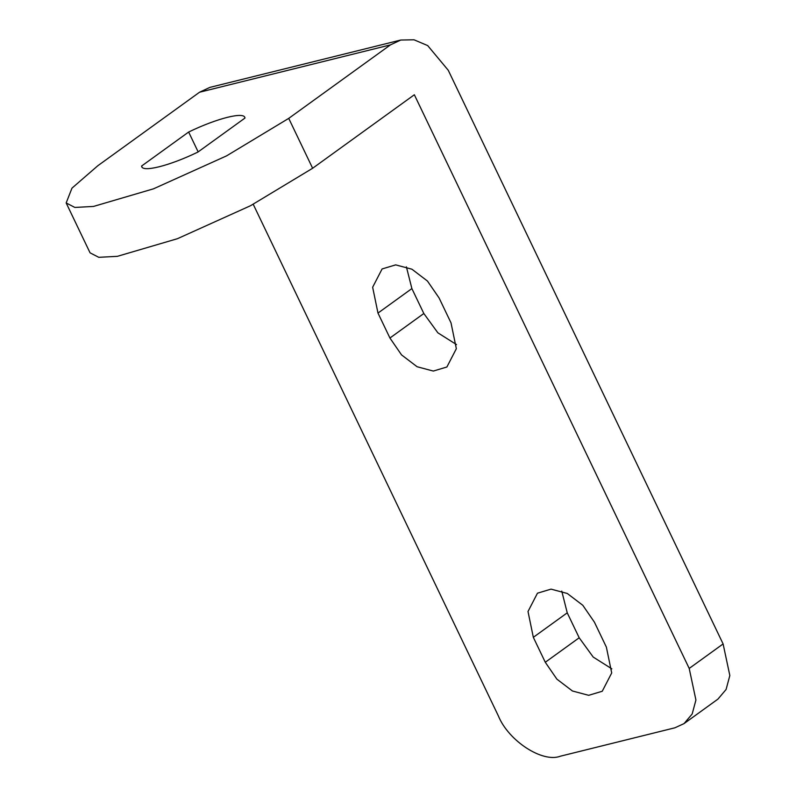 <?xml version="1.0" encoding="UTF-8"?>
<svg xmlns="http://www.w3.org/2000/svg" width="796" height="796" viewBox="0 0 796 796"><rect width="100%" height="100%" fill="white"/><g stroke="black" fill="none" stroke-linecap="round" stroke-linejoin="round"><path stroke-width="1.19" d="M723.106 643.934L448.248 70.257L427.681 45.581L414.019 39.8L400.766 40.039L390.438 44.875L199.547 92.227L97.828 165.727L71.978 188.145L66.168 202.95L90.067 252.839L98.764 257.317L117.37 256.332L177.399 238.71L250.471 205.746L312.629 168.264L414.348 94.754L689.207 668.431L723.106 643.934L729.832 675.525L726.081 689.495L717.952 699.097L684.043 723.604L692.172 713.992L695.923 700.032L689.207 668.431M253.237 204.303L498.306 715.783C508.425 740.887 542.564 763.115 560.384 756.2L674.928 727.793L684.043 723.604M533.33 637.327L545.28 662.272L556.902 679.157L572.433 690.988L588.672 695.316L602.244 691.256L611.706 672.948L606.373 647.118L594.423 622.173L582.801 605.288L567.269 593.468L551.041 589.13L537.459 593.199L528.007 611.497L533.33 637.327L567.24 612.83L561.757 591.1M545.28 662.272L579.19 637.775L567.24 612.83M579.19 637.775L593.209 657.068L611.855 668.849M377.981 313.077L389.931 338.021L401.552 354.907L417.084 366.727L433.313 371.065L446.894 366.996L456.347 348.698L451.014 322.868L439.064 297.923L427.442 281.038L411.92 269.207L395.682 264.879L382.1 268.949L372.647 287.247L377.981 313.077L411.88 288.58L406.398 266.849M389.931 338.021L423.83 313.515L411.88 288.58M423.83 313.515L437.86 332.818L456.506 344.588M188.642 132.036L141.598 166.036C141.618 172.812 169.309 165.946 197.915 152.066L244.959 118.067C244.939 111.291 217.238 118.156 188.642 132.036L198.154 151.887M141.797 166.712L142.205 167.299M244.959 118.067L244.76 117.39M199.547 92.227L209.875 87.391L400.766 40.039M66.168 202.95L74.864 207.438L93.47 206.443L153.499 188.821L226.571 155.867L288.729 118.375L390.438 44.875M312.629 168.264L288.729 118.375"/></g></svg>
